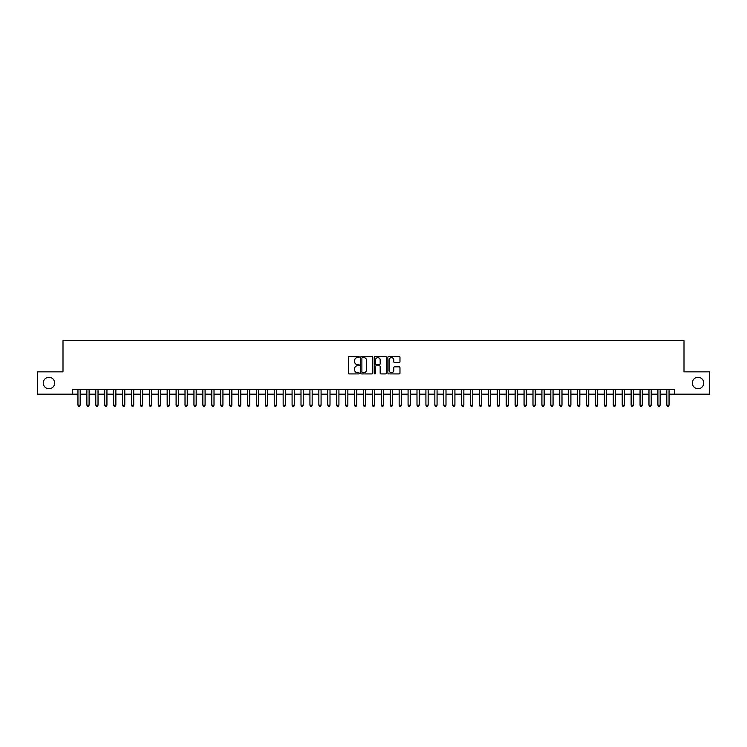<?xml version="1.0" encoding="UTF-8"?>
<svg xmlns="http://www.w3.org/2000/svg" width="747" height="747" viewBox="0 0 747 747"><rect width="100%" height="100%" fill="white"/><g stroke="black" fill="none" stroke-linecap="round" stroke-linejoin="round"><path stroke-width="1.12" d="M359.223 357.01A0.616 0.616 0 0 0 358.616 356.403L349.307 356.403A0.878 0.878 0 0 0 348.429 357.271L348.429 373.042A0.878 0.878 0 0 0 349.307 373.911L358.616 373.911A0.616 0.616 0 0 0 359.223 373.304A0.616 0.616 0 0 0 358.616 372.688L357.411 372.688A2.801 2.801 0 0 1 354.601 369.886L354.601 368.57A2.801 2.801 0 0 1 357.411 365.769L358.616 365.769A0.616 0.616 0 0 0 359.223 365.162A0.616 0.616 0 0 0 358.616 364.545L357.411 364.545A2.801 2.801 0 0 1 354.601 361.744L354.601 360.428A2.801 2.801 0 0 1 357.411 357.626L358.616 357.626A0.616 0.616 0 0 0 359.223 357.01M692.338 383.006A5.715 5.715 0 0 0 698.053 388.711A5.715 5.715 0 0 0 703.758 383.006A5.715 5.715 0 0 0 698.053 377.291A5.715 5.715 0 0 0 692.338 383.006M43.242 383.006A5.715 5.715 0 0 0 48.947 388.711A5.715 5.715 0 0 0 54.662 383.006A5.715 5.715 0 0 0 48.947 377.291A5.715 5.715 0 0 0 43.242 383.006M399.094 362.575A0.878 0.878 0 0 0 399.972 361.697L399.972 357.271A0.878 0.878 0 0 0 399.094 356.403L388.757 356.403A0.878 0.878 0 0 0 387.889 357.271L387.889 373.042A0.878 0.878 0 0 0 388.757 373.911L399.094 373.911A0.878 0.878 0 0 0 399.972 373.042L399.972 367.701A0.878 0.878 0 0 0 399.094 366.824L394.668 366.824A0.878 0.878 0 0 0 393.8 367.701L393.8 370.344A2.344 2.344 0 0 1 391.456 372.688A2.344 2.344 0 0 1 389.112 370.344L389.112 359.97A2.344 2.344 0 0 1 391.456 357.626A2.344 2.344 0 0 1 393.8 359.97L393.8 361.697A0.878 0.878 0 0 0 394.668 362.575L399.094 362.575M72.366 394.155L37.35 394.155L37.35 371.847L63 371.847L63 340.623L684 340.623L684 371.847L709.65 371.847L709.65 394.155L674.634 394.155L674.634 389.691L72.366 389.691L72.366 394.155L77.949 394.155M372.734 357.271A0.878 0.878 0 0 0 371.857 356.403L361.52 356.403A0.878 0.878 0 0 0 360.652 357.271L360.652 373.042A0.878 0.878 0 0 0 361.52 373.911L371.857 373.911A0.878 0.878 0 0 0 372.734 373.042L372.734 357.271M375.143 356.403L385.48 356.403A0.878 0.878 0 0 1 386.348 357.271L386.348 373.042A0.878 0.878 0 0 1 385.48 373.911L381.054 373.911A0.878 0.878 0 0 1 380.176 373.042L380.176 366.646A0.878 0.878 0 0 0 379.299 365.769L376.367 365.769A0.878 0.878 0 0 0 375.489 366.646L375.489 373.304A0.616 0.616 0 0 1 374.882 373.911A0.616 0.616 0 0 1 374.266 373.304L374.266 357.271A0.878 0.878 0 0 1 375.143 356.403M80.181 394.155L86.867 394.155M89.098 394.155L95.793 394.155M98.025 394.155L104.711 394.155M106.942 394.155L113.637 394.155M115.869 394.155L122.555 394.155M124.786 394.155L131.481 394.155M133.713 394.155L140.399 394.155M142.63 394.155L149.325 394.155M151.557 394.155L158.252 394.155M160.474 394.155L167.169 394.155M169.401 394.155L176.096 394.155M178.328 394.155L185.013 394.155M187.245 394.155L193.94 394.155M196.172 394.155L202.857 394.155M205.089 394.155L211.784 394.155M214.015 394.155L220.701 394.155M222.933 394.155L229.628 394.155M231.859 394.155L238.545 394.155M240.777 394.155L247.472 394.155M249.703 394.155L256.398 394.155M258.621 394.155L265.316 394.155M267.547 394.155L274.242 394.155M276.465 394.155L283.16 394.155M285.391 394.155L292.086 394.155M294.318 394.155L301.004 394.155M303.235 394.155L309.93 394.155M312.162 394.155L318.848 394.155M321.079 394.155L327.774 394.155M330.006 394.155L336.692 394.155M338.923 394.155L345.618 394.155M347.85 394.155L354.536 394.155M356.767 394.155L363.462 394.155M365.694 394.155L372.389 394.155M374.611 394.155L381.306 394.155M383.538 394.155L390.233 394.155M392.464 394.155L399.15 394.155M401.382 394.155L408.077 394.155M410.308 394.155L416.994 394.155M419.226 394.155L425.921 394.155M428.152 394.155L434.838 394.155M437.07 394.155L443.765 394.155M445.996 394.155L452.682 394.155M454.914 394.155L461.609 394.155M463.84 394.155L470.535 394.155M472.758 394.155L479.453 394.155M481.684 394.155L488.379 394.155M490.602 394.155L497.297 394.155M499.528 394.155L506.223 394.155M508.455 394.155L515.141 394.155M517.372 394.155L524.067 394.155M526.299 394.155L532.984 394.155M535.216 394.155L541.911 394.155M544.143 394.155L550.828 394.155M553.06 394.155L559.755 394.155M561.987 394.155L568.672 394.155M570.904 394.155L577.599 394.155M579.831 394.155L586.526 394.155M588.748 394.155L595.443 394.155M597.675 394.155L604.37 394.155M606.601 394.155L613.287 394.155M615.519 394.155L622.214 394.155M624.445 394.155L631.131 394.155M633.363 394.155L640.058 394.155M642.289 394.155L648.975 394.155M651.207 394.155L657.902 394.155M660.133 394.155L666.819 394.155M669.051 394.155L674.634 394.155M362.491 357.626A0.616 0.616 0 0 0 361.875 358.243L361.875 372.081A0.616 0.616 0 0 0 362.491 372.688L363.761 372.688A2.801 2.801 0 0 0 366.562 369.886L366.562 360.428A2.801 2.801 0 0 0 363.761 357.626L362.491 357.626M380.176 360.017A2.344 2.344 0 0 0 377.833 357.673A2.344 2.344 0 0 0 375.489 360.017L375.489 363.668A0.878 0.878 0 0 0 376.367 364.545L379.299 364.545A0.878 0.878 0 0 0 380.176 363.668L380.176 360.017M80.181 389.691L80.181 405.219L77.949 405.219L77.949 389.691M80.181 405.219L79.509 406.377L78.612 406.377L77.949 405.219M89.098 389.691L89.098 405.219L86.867 405.219L86.867 389.691M89.098 405.219L88.426 406.377L87.539 406.377L86.867 405.219M98.025 389.691L98.025 405.219L95.793 405.219L95.793 389.691M98.025 405.219L97.353 406.377L96.456 406.377L95.793 405.219M106.942 389.691L106.942 405.219L104.711 405.219L104.711 389.691M106.942 405.219L106.279 406.377L105.383 406.377L104.711 405.219M115.869 389.691L115.869 405.219L113.637 405.219L113.637 389.691M115.869 405.219L115.197 406.377L114.31 406.377L113.637 405.219M124.786 389.691L124.786 405.219L122.555 405.219L122.555 389.691M124.786 405.219L124.123 406.377L123.227 406.377L122.555 405.219M133.713 389.691L133.713 405.219L131.481 405.219L131.481 389.691M133.713 405.219L133.041 406.377L132.154 406.377L131.481 405.219M142.63 389.691L142.63 405.219L140.399 405.219L140.399 389.691M142.63 405.219L141.967 406.377L141.071 406.377L140.399 405.219M151.557 389.691L151.557 405.219L149.325 405.219L149.325 389.691M151.557 405.219L150.885 406.377L149.998 406.377L149.325 405.219M160.474 389.691L160.474 405.219L158.252 405.219L158.252 389.691M160.474 405.219L159.811 406.377L158.915 406.377L158.252 405.219M169.401 389.691L169.401 405.219L167.169 405.219L167.169 389.691M169.401 405.219L168.729 406.377L167.842 406.377L167.169 405.219M178.328 389.691L178.328 405.219L176.096 405.219L176.096 389.691M178.328 405.219L177.655 406.377L176.759 406.377L176.096 405.219M187.245 389.691L187.245 405.219L185.013 405.219L185.013 389.691M187.245 405.219L186.573 406.377L185.686 406.377L185.013 405.219M196.172 389.691L196.172 405.219L193.94 405.219L193.94 389.691M196.172 405.219L195.499 406.377L194.603 406.377L193.94 405.219M205.089 389.691L205.089 405.219L202.857 405.219L202.857 389.691M205.089 405.219L204.426 406.377L203.529 406.377L202.857 405.219M214.015 389.691L214.015 405.219L211.784 405.219L211.784 389.691M214.015 405.219L213.343 406.377L212.447 406.377L211.784 405.219M222.933 389.691L222.933 405.219L220.701 405.219L220.701 389.691M222.933 405.219L222.27 406.377L221.373 406.377L220.701 405.219M231.859 389.691L231.859 405.219L229.628 405.219L229.628 389.691M231.859 405.219L231.187 406.377L230.3 406.377L229.628 405.219M240.777 389.691L240.777 405.219L238.545 405.219L238.545 389.691M240.777 405.219L240.114 406.377L239.217 406.377L238.545 405.219M249.703 389.691L249.703 405.219L247.472 405.219L247.472 389.691M249.703 405.219L249.031 406.377L248.144 406.377L247.472 405.219M258.621 389.691L258.621 405.219L256.398 405.219L256.398 389.691M258.621 405.219L257.958 406.377L257.061 406.377L256.398 405.219M267.547 389.691L267.547 405.219L265.316 405.219L265.316 389.691M267.547 405.219L266.875 406.377L265.988 406.377L265.316 405.219M276.465 389.691L276.465 405.219L274.242 405.219L274.242 389.691M276.465 405.219L275.802 406.377L274.905 406.377L274.242 405.219M285.391 389.691L285.391 405.219L283.16 405.219L283.16 389.691M285.391 405.219L284.719 406.377L283.832 406.377L283.16 405.219M294.318 389.691L294.318 405.219L292.086 405.219L292.086 389.691M294.318 405.219L293.646 406.377L292.749 406.377L292.086 405.219M303.235 389.691L303.235 405.219L301.004 405.219L301.004 389.691M303.235 405.219L302.563 406.377L301.676 406.377L301.004 405.219M312.162 389.691L312.162 405.219L309.93 405.219L309.93 389.691M312.162 405.219L311.49 406.377L310.593 406.377L309.93 405.219M321.079 389.691L321.079 405.219L318.848 405.219L318.848 389.691M321.079 405.219L320.416 406.377L319.52 406.377L318.848 405.219M330.006 389.691L330.006 405.219L327.774 405.219L327.774 389.691M330.006 405.219L329.334 406.377L328.447 406.377L327.774 405.219M338.923 389.691L338.923 405.219L336.692 405.219L336.692 389.691M338.923 405.219L338.26 406.377L337.364 406.377L336.692 405.219M347.85 389.691L347.85 405.219L345.618 405.219L345.618 389.691M347.85 405.219L347.178 406.377L346.291 406.377L345.618 405.219M356.767 389.691L356.767 405.219L354.536 405.219L354.536 389.691M356.767 405.219L356.104 406.377L355.208 406.377L354.536 405.219M365.694 389.691L365.694 405.219L363.462 405.219L363.462 389.691M365.694 405.219L365.022 406.377L364.134 406.377L363.462 405.219M374.611 389.691L374.611 405.219L372.389 405.219L372.389 389.691M374.611 405.219L373.948 406.377L373.052 406.377L372.389 405.219M383.538 389.691L383.538 405.219L381.306 405.219L381.306 389.691M383.538 405.219L382.866 406.377L381.978 406.377L381.306 405.219M392.464 389.691L392.464 405.219L390.233 405.219L390.233 389.691M392.464 405.219L391.792 406.377L390.896 406.377L390.233 405.219M401.382 389.691L401.382 405.219L399.15 405.219L399.15 389.691M401.382 405.219L400.709 406.377L399.822 406.377L399.15 405.219M410.308 389.691L410.308 405.219L408.077 405.219L408.077 389.691M410.308 405.219L409.636 406.377L408.74 406.377L408.077 405.219M419.226 389.691L419.226 405.219L416.994 405.219L416.994 389.691M419.226 405.219L418.553 406.377L417.666 406.377L416.994 405.219M428.152 389.691L428.152 405.219L425.921 405.219L425.921 389.691M428.152 405.219L427.48 406.377L426.584 406.377L425.921 405.219M437.07 389.691L437.07 405.219L434.838 405.219L434.838 389.691M437.07 405.219L436.407 406.377L435.51 406.377L434.838 405.219M445.996 389.691L445.996 405.219L443.765 405.219L443.765 389.691M445.996 405.219L445.324 406.377L444.437 406.377L443.765 405.219M454.914 389.691L454.914 405.219L452.682 405.219L452.682 389.691M454.914 405.219L454.251 406.377L453.354 406.377L452.682 405.219M463.84 389.691L463.84 405.219L461.609 405.219L461.609 389.691M463.84 405.219L463.168 406.377L462.281 406.377L461.609 405.219M472.758 389.691L472.758 405.219L470.535 405.219L470.535 389.691M472.758 405.219L472.095 406.377L471.198 406.377L470.535 405.219M481.684 389.691L481.684 405.219L479.453 405.219L479.453 389.691M481.684 405.219L481.012 406.377L480.125 406.377L479.453 405.219M490.602 389.691L490.602 405.219L488.379 405.219L488.379 389.691M490.602 405.219L489.939 406.377L489.042 406.377L488.379 405.219M499.528 389.691L499.528 405.219L497.297 405.219L497.297 389.691M499.528 405.219L498.856 406.377L497.969 406.377L497.297 405.219M508.455 389.691L508.455 405.219L506.223 405.219L506.223 389.691M508.455 405.219L507.783 406.377L506.886 406.377L506.223 405.219M517.372 389.691L517.372 405.219L515.141 405.219L515.141 389.691M517.372 405.219L516.7 406.377L515.813 406.377L515.141 405.219M526.299 389.691L526.299 405.219L524.067 405.219L524.067 389.691M526.299 405.219L525.627 406.377L524.73 406.377L524.067 405.219M535.216 389.691L535.216 405.219L532.984 405.219L532.984 389.691M535.216 405.219L534.553 406.377L533.657 406.377L532.984 405.219M544.143 389.691L544.143 405.219L541.911 405.219L541.911 389.691M544.143 405.219L543.471 406.377L542.574 406.377L541.911 405.219M553.06 389.691L553.06 405.219L550.828 405.219L550.828 389.691M553.06 405.219L552.397 406.377L551.501 406.377L550.828 405.219M561.987 389.691L561.987 405.219L559.755 405.219L559.755 389.691M561.987 405.219L561.314 406.377L560.427 406.377L559.755 405.219M570.904 389.691L570.904 405.219L568.672 405.219L568.672 389.691M570.904 405.219L570.241 406.377L569.345 406.377L568.672 405.219M579.831 389.691L579.831 405.219L577.599 405.219L577.599 389.691M579.831 405.219L579.158 406.377L578.271 406.377L577.599 405.219M588.748 389.691L588.748 405.219L586.526 405.219L586.526 389.691M588.748 405.219L588.085 406.377L587.189 406.377L586.526 405.219M597.675 389.691L597.675 405.219L595.443 405.219L595.443 389.691M597.675 405.219L597.002 406.377L596.115 406.377L595.443 405.219M606.601 389.691L606.601 405.219L604.37 405.219L604.37 389.691M606.601 405.219L605.929 406.377L605.033 406.377L604.37 405.219M615.519 389.691L615.519 405.219L613.287 405.219L613.287 389.691M615.519 405.219L614.846 406.377L613.959 406.377L613.287 405.219M624.445 389.691L624.445 405.219L622.214 405.219L622.214 389.691M624.445 405.219L623.773 406.377L622.877 406.377L622.214 405.219M633.363 389.691L633.363 405.219L631.131 405.219L631.131 389.691M633.363 405.219L632.69 406.377L631.803 406.377L631.131 405.219M642.289 389.691L642.289 405.219L640.058 405.219L640.058 389.691M642.289 405.219L641.617 406.377L640.721 406.377L640.058 405.219M651.207 389.691L651.207 405.219L648.975 405.219L648.975 389.691M651.207 405.219L650.544 406.377L649.647 406.377L648.975 405.219M660.133 389.691L660.133 405.219L657.902 405.219L657.902 389.691M660.133 405.219L659.461 406.377L658.574 406.377L657.902 405.219M669.051 389.691L669.051 405.219L666.819 405.219L666.819 389.691M669.051 405.219L668.388 406.377L667.491 406.377L666.819 405.219"/></g></svg>
